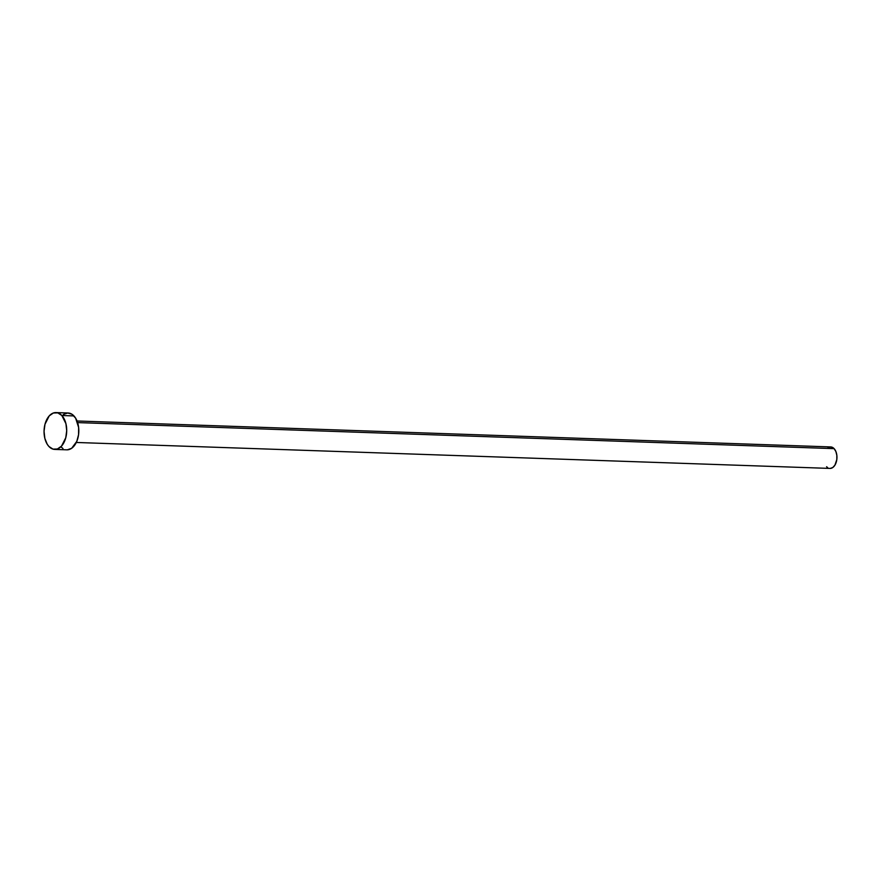 <?xml version="1.0" encoding="UTF-8"?>
<svg xmlns="http://www.w3.org/2000/svg" width="881" height="881" viewBox="0 0 881 881"><rect width="100%" height="100%" fill="white"/><g stroke="black" fill="none" stroke-linecap="round" stroke-linejoin="round"><path stroke-width="1.32" d="M76.306 442.471L829.968 468.417A10.748 6.607 -88 0 0 836.598 460.807A10.748 6.607 -88 0 0 834.109 448.638L77.616 422.594L834.109 448.638A10.748 6.607 -88 0 0 830.717 446.931L77.043 420.986M61.824 415.502A18.424 11.321 92 0 1 66.097 436.37A18.424 11.321 92 0 1 54.743 449.409A18.424 11.321 92 0 1 48.929 446.491A18.424 11.321 92 0 1 44.667 425.622A18.424 11.321 92 0 1 56.01 412.583A18.424 11.321 92 0 1 61.824 415.502L73.938 415.92L61.824 415.502L65.921 423.64L66.703 430.666L65.767 437.736L61.516 446.127L57.397 448.991L52.981 449.123L48.929 446.491L47.233 444.255L44.843 438.353L44.05 431.327L44.986 424.257L49.237 415.865L53.356 413.002L57.772 412.87L61.824 415.502M54.743 449.409L66.857 449.828A18.424 11.321 -88 0 0 78.2 436.789A18.424 11.321 -88 0 0 73.938 415.92A18.424 11.321 -88 0 0 68.123 413.002L56.01 412.583M63.322 414.522L67.672 413.002L72 414.268L75.634 418.156L78.629 427.494L78.563 434.674L76.801 441.37L71.647 448.297L67.297 449.828M62.98 448.55L61.031 446.909M827.92 447.823L830.453 446.931L834.109 448.638L835.893 451.546L836.84 455.389L836.807 459.585L834.935 465.135L832.765 467.525L830.232 468.417M827.711 467.679L826.576 466.721"/></g></svg>
